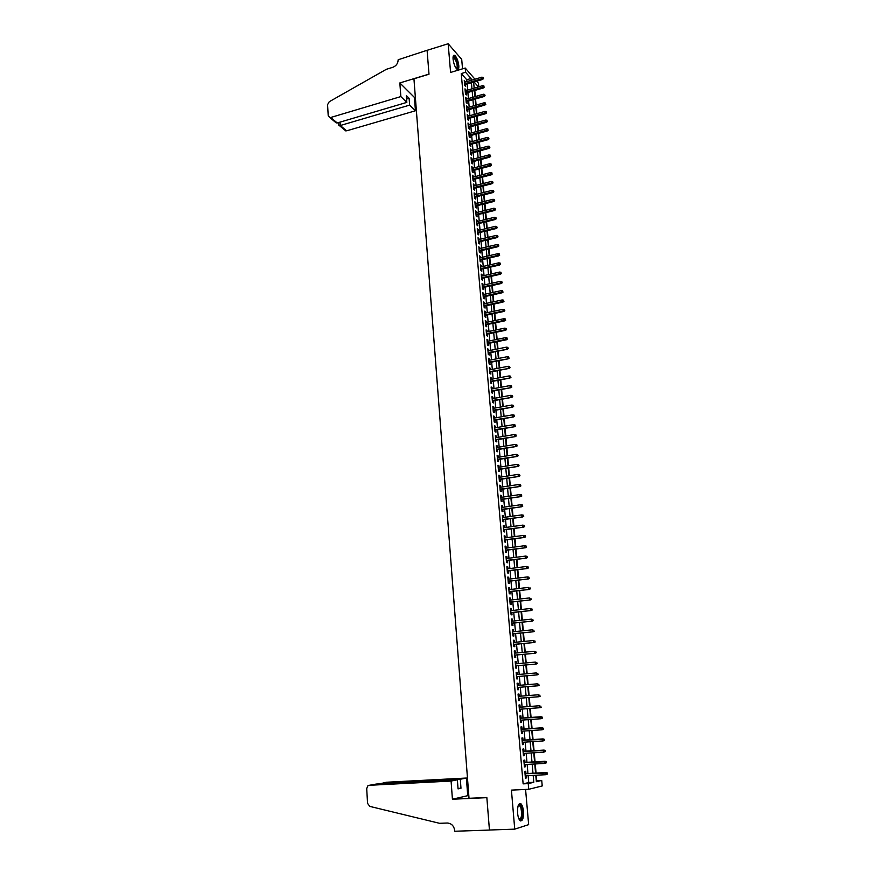 <?xml version="1.0" encoding="UTF-8"?>
<svg xmlns="http://www.w3.org/2000/svg" width="875" height="875" viewBox="0 0 875 875"><rect width="100%" height="100%" fill="white"/><g stroke="black" fill="none" stroke-linecap="round" stroke-linejoin="round"><path stroke-width="1.31" d="M523.447 811.355C523.075 807.712 522.277 805.23 521.041 803.884C518.558 802.78 517.409 805.831 517.584 813.061C517.945 816.714 518.755 819.208 519.98 820.553C522.484 821.647 523.644 818.573 523.447 811.355M458.795 65.625C458.084 60.594 456.717 57.159 454.672 55.322C453.425 54.797 452.889 56.066 453.075 59.128C453.775 64.17 455.153 67.605 457.188 69.442C458.445 69.967 458.981 68.698 458.795 65.625M536.266 780.795L541.723 780.434L542.227 785.947L528.73 789.294L528.227 783.606L533.794 782.305L533.181 775.359M462.536 68.83L461.716 59.38L448.164 43.75L427.088 50.323L429.002 74.233L413.941 78.794L469.022 798.295L486.839 797.486L489.442 830.014L514.73 829.15L528.653 824.644L525.58 789.447M476.7 81.189L478.483 83.234L478.811 86.789M536.747 780.686L536.255 775.206M536.058 773.062L535.248 763.952M535.052 761.841L534.242 752.752M534.056 750.673L533.236 741.606M533.05 739.55L532.241 730.494M532.055 728.47L531.245 719.447M531.07 717.445L530.261 708.433M530.086 706.453L529.277 697.484M529.102 695.505L528.303 686.591M528.117 684.589L527.33 675.741M527.144 673.728L526.356 664.934M526.181 662.911L525.394 654.172M525.208 652.148L524.431 643.453M524.245 641.419L523.469 632.778M523.283 630.744L522.517 622.158M522.331 620.102L521.566 611.57M521.38 609.514L520.625 601.038M520.439 598.97L519.684 590.537M519.498 588.459L518.744 580.092M518.558 578.003L517.803 569.68M517.617 567.591L516.873 559.311M516.688 557.211L515.955 548.997M515.758 546.886L515.025 538.716M514.839 536.594L514.106 528.478M513.92 526.345L513.198 518.273M513.002 516.141L512.28 508.123M512.094 505.98L511.372 498.006M511.186 495.863L510.475 487.944M510.278 485.778L509.567 477.903M509.381 475.737L508.67 467.917M508.484 465.741L507.784 457.964M507.587 455.788L506.887 448.055M506.691 445.867L506.002 438.189M505.805 435.991L505.127 428.356M504.93 426.147L504.241 418.567M504.044 416.347L503.366 408.811M503.169 406.591L502.502 399.098M502.294 396.867L501.627 389.43M501.43 387.188L500.762 379.794M500.566 377.552L499.898 370.191M499.702 367.948L499.045 360.631M498.837 358.378L498.192 351.105M497.984 348.852L497.339 341.622M497.131 339.358L496.497 332.183M496.289 329.908L495.644 322.766M495.447 320.491L494.802 313.392M494.605 311.106L493.97 304.062M493.762 301.766L493.128 294.755M492.931 292.458L492.297 285.502M492.1 283.194L491.477 276.27M491.269 273.952L490.645 267.072M490.438 264.753L489.825 257.917M489.617 255.598L489.005 248.795M488.797 246.466L488.195 239.717M487.988 237.377L487.386 230.661M487.167 228.32L486.577 221.648M486.358 219.297L485.767 212.669M485.548 210.317L484.958 203.722M484.75 201.359L484.159 194.808M483.952 192.445L483.361 185.927M483.153 183.564L482.573 177.089M482.355 174.705L481.786 168.273M481.567 165.889L480.998 159.502M480.78 157.106L480.211 150.752M479.992 148.356L479.423 142.045M479.216 139.639L478.647 133.361M478.428 130.955L477.87 124.72M477.652 122.314L477.094 116.102M476.886 113.695L476.328 107.527M476.109 105.109L475.562 98.973M475.344 96.556L474.797 90.464M525.962 773.598L525.755 771.225L524.825 771.422L525.416 778.159L526.345 777.952L526.159 775.731M524.989 762.42L524.781 760.058L523.841 760.233L524.431 766.938L525.372 766.752L525.175 764.52M524.005 751.286L523.797 748.934L522.867 749.087L523.458 755.77L524.388 755.606L524.191 753.353M523.031 740.195L522.834 737.866L521.894 737.997L522.473 744.647L523.414 744.505L523.217 742.241M522.069 729.159L521.861 726.841L520.931 726.939L521.511 733.567L522.441 733.447L522.244 731.172M521.095 718.167L520.898 715.859L519.958 715.936L520.538 722.531L521.478 722.444L521.27 720.158M520.133 707.208L519.936 704.922L519.006 704.987L519.575 711.55L520.516 711.484L520.308 709.188M519.181 696.292L518.984 694.039L518.044 694.072L518.623 700.612L519.553 700.569L519.356 698.272M518.23 685.42L518.033 683.2L517.092 683.211L517.661 689.73L518.602 689.697L518.394 687.411M517.278 674.592L517.081 672.394L516.152 672.394L516.72 678.88L517.65 678.869L517.453 676.594M516.327 663.808L516.141 661.653L515.2 661.62L515.769 668.084L516.698 668.095L516.502 665.82M515.386 653.078L515.2 650.945L514.259 650.902L514.828 657.333L515.758 657.366L515.561 655.091M514.445 642.381L514.259 640.281L513.33 640.216L513.887 646.614L514.817 646.669L514.62 644.416M513.516 631.739L513.33 629.661L512.389 629.573L512.958 635.95L513.887 636.027L513.691 633.773M512.575 621.141L512.4 619.095L511.47 618.986L512.028 625.341L512.958 625.428L512.761 623.186M511.656 610.575L511.47 608.562L510.541 608.431L511.098 614.764L512.028 614.873L511.831 612.631M510.727 600.064L510.552 598.073L509.622 597.931L510.169 604.231L511.109 604.362L510.913 602.131M509.808 589.597L509.633 587.639L508.703 587.464L509.25 593.742L510.191 593.895L509.994 591.664M508.889 579.163L508.725 577.237L507.795 577.052L508.342 583.297L509.272 583.472L509.075 581.252M507.981 568.783L507.817 566.88L506.887 566.672L507.423 572.895L508.364 573.092L508.167 570.872M507.073 558.436L506.909 556.566L505.98 556.347L506.516 562.538L507.456 562.745L507.259 560.536M506.166 548.144L506.012 546.295L505.072 546.055L505.619 552.223L506.548 552.453L506.352 550.244M505.269 537.884L505.105 536.069L504.175 535.806L504.711 541.942L505.652 542.194L505.455 539.995M504.372 527.669L504.219 525.875L503.278 525.602L503.814 531.716L504.755 531.989L504.558 529.791M503.475 517.497L503.322 515.736L502.392 515.43L502.928 521.522L503.858 521.817L503.661 519.63M502.589 507.358L502.436 505.63L501.506 505.312L502.031 511.372L502.972 511.689L502.775 509.502M501.703 497.273L501.55 495.567L500.62 495.228L501.145 501.266L502.086 501.594L501.889 499.417M500.817 487.222L500.675 485.538L499.745 485.188L500.27 491.203L501.2 491.553L501.014 489.377M499.942 477.214L499.8 475.552L498.859 475.18L499.395 481.184L500.325 481.545L500.128 479.38M499.067 467.239L498.925 465.609L497.995 465.227L498.52 471.198L499.45 471.57L499.253 469.416M498.192 457.319L498.05 455.711L497.12 455.306L497.645 461.245L498.575 461.65L498.389 459.495M497.328 447.431L497.186 445.845L496.256 445.419L496.781 451.347L497.711 451.763L497.514 449.608M496.464 437.577L496.322 436.023L495.392 435.586L495.906 441.481L496.836 441.919L496.65 439.775M495.6 427.766L495.469 426.245L494.539 425.775L495.053 431.659L495.983 432.108L495.797 429.964M494.736 417.998L494.605 416.5L493.675 416.019L494.189 421.87L495.119 422.341L494.933 420.208M493.883 408.264L493.752 406.788L492.833 406.295L493.336 412.125L494.266 412.606L494.08 410.484M493.041 398.573L492.909 397.119L491.98 396.616L492.483 402.413L493.413 402.916L493.227 400.794M492.188 388.927L492.067 387.494L491.138 386.969L491.641 392.744L492.57 393.269L492.384 391.147M491.345 379.302L491.225 377.902L490.295 377.355L490.798 383.119L491.728 383.655L491.542 381.544M490.503 369.731L490.383 368.353L489.453 367.784L489.956 373.527L490.886 374.073L490.7 371.973M489.661 360.194L488.622 358.258L489.114 363.967L490.044 364.536L489.858 362.436M488.83 350.689L487.791 348.764L488.283 354.452L489.212 355.042L489.027 352.942M487.998 341.217L486.959 339.303L487.452 344.98L488.381 345.57L488.195 343.481M487.167 331.8L486.128 329.886L486.631 335.53L487.55 336.153L487.375 334.064M486.347 322.405L485.308 320.502L485.8 326.123L486.73 326.758L486.544 324.68M485.527 313.053L484.487 311.161L484.98 316.761L485.909 317.406L485.723 315.328M484.706 303.734L483.678 301.842L484.159 307.431L485.089 308.088L484.903 306.02M483.897 294.448L482.858 292.578L483.35 298.134L484.28 298.812L484.094 296.745M483.077 285.206L482.048 283.336L482.541 288.87L483.459 289.57L483.284 287.514M482.267 275.997L481.25 274.137L481.731 279.65L482.65 280.361L482.475 278.305M481.469 266.831L480.441 264.972L480.922 270.462L481.852 271.195L481.666 269.139M480.659 257.688L479.642 255.839L480.123 261.308L481.042 262.052L480.867 260.006M479.861 248.588L478.844 246.739L479.325 252.197L480.244 252.952L480.069 250.906M479.073 239.52L478.056 237.683L478.527 243.119L479.456 243.884L479.27 241.85M478.275 230.486L477.258 228.659L477.739 234.073L478.658 234.85L478.483 232.827M477.488 221.484L476.47 219.669L476.941 225.061L477.87 225.859L477.695 223.836M476.7 212.527L475.694 210.711L476.164 216.081L477.083 216.891L476.908 214.878M475.913 203.602L474.906 201.786L475.377 207.134L476.295 207.966L476.12 205.953M475.136 194.698L474.13 192.905L474.6 198.231L475.519 199.073L475.344 197.061M474.359 185.839L473.353 184.045L473.812 189.361L474.742 190.214L474.567 188.202M473.583 177.013L472.577 175.23L473.047 180.512L473.966 181.388L473.791 179.386M472.806 168.219L471.811 166.436L472.27 171.708L473.189 172.594L473.014 170.592M472.041 159.458L471.045 157.686L471.505 162.936L472.423 163.833L472.248 161.842M471.275 150.73L470.28 148.969L470.739 154.197L471.658 155.105L471.483 153.114M470.509 142.034L469.514 140.273L469.973 145.491L470.892 146.409L470.717 144.43M469.744 133.372L468.759 131.622L469.208 136.817L470.127 137.747L469.963 135.778M468.989 124.742L468.005 123.003L468.453 128.166L469.372 129.128L469.197 127.148M468.234 116.145L467.25 114.406L467.698 119.558L468.617 120.531L468.442 118.562M467.48 107.581L466.495 105.853L466.955 110.983L467.863 111.967L467.698 109.998M466.736 99.05L465.752 97.322L466.2 102.441L467.119 103.436L466.944 101.467M465.992 90.552L465.008 88.834L465.456 93.92L466.375 94.927L466.2 92.98M466.922 81.583L466.758 79.756L461.256 73.566L523.13 783.858L528.741 782.556L528.139 775.622M527.942 773.5L527.144 764.411M526.958 762.311L526.159 753.244M525.973 751.166L525.175 742.12M525 740.075L524.202 731.041M524.027 729.017L523.228 720.016M523.053 718.025L522.266 709.034M522.091 707.066L521.303 698.119M521.128 696.139L520.341 687.247M520.166 685.256L519.389 676.43M519.203 674.428L518.438 665.645M518.262 663.633L517.486 654.916M517.311 652.892L516.545 644.23M516.37 642.195L515.605 633.577M515.43 631.542L514.675 622.978M514.489 620.933L513.745 612.423M513.559 610.367L512.816 601.913M512.63 599.845L511.886 591.445M511.711 589.367L510.967 581.022M510.792 578.933L510.059 570.642M509.873 568.542L509.141 560.295M508.955 558.195L508.233 550.003M508.047 547.892L507.336 539.744M507.139 537.633L506.428 529.528M506.242 527.406L505.531 519.356M505.345 517.234L504.634 509.228M504.448 507.095L503.748 499.144M503.562 497L502.863 489.092M502.677 486.938L501.977 479.084M501.791 476.93L501.102 469.12M500.916 466.955L500.227 459.189M500.03 457.012L499.352 449.302M499.166 447.125L498.488 439.458M498.291 437.27L497.623 429.647M497.427 427.448L496.759 419.88M496.562 417.681L495.906 410.156M495.709 407.936L495.042 400.466M494.856 398.245L494.2 390.808M494.003 388.587L493.347 381.194M493.15 378.963L492.505 371.623M492.308 369.381L491.662 362.086M491.466 359.833L490.82 352.581M490.623 350.328L489.989 343.12M489.792 340.856L489.158 333.692M488.961 331.428L488.327 324.308M488.13 322.033L487.506 314.956M487.309 312.67L486.686 305.637M486.478 303.352L485.866 296.362M485.658 294.066L485.045 287.109M484.848 284.812L484.236 277.911M484.039 275.603L483.427 268.734M483.23 266.416L482.628 259.602M482.42 257.283L481.819 250.502M481.611 248.172L481.02 241.434M480.812 239.094L480.222 232.4M480.014 230.059L479.434 223.409M479.227 221.058L478.636 214.441M478.439 212.089L477.848 205.516M477.641 203.153L477.072 196.623M476.864 194.261L476.284 187.764M476.077 185.391L475.508 178.938M475.3 176.564L474.731 170.144M474.523 167.759L473.966 161.383M473.747 158.998L473.189 152.655M472.981 150.27L472.423 143.959M472.216 141.564L471.658 135.297M471.45 132.902L470.903 126.678M470.684 124.272L470.137 118.081M469.93 115.664L469.383 109.517M469.175 107.1L468.639 100.986M468.42 98.558L467.884 92.487M467.677 90.059L467.141 84.011M465.248 82.086L464.264 80.369L464.712 85.444L465.631 86.461L465.456 84.514M528.73 789.294L511.427 790.114L514.73 829.15M523.13 783.858L528.227 783.606M461.256 73.566L465.577 72.264L465.205 68.031L474.961 79.198M448.164 43.75L450.592 72.439L465.205 68.031M535.773 775.228L536.353 781.703L541.723 780.434M473.627 82.097L474.162 88.145M474.381 90.584L474.928 96.677M475.147 99.094L475.694 105.219M475.913 107.647L476.47 113.805M476.689 116.222L477.236 122.423M477.455 124.83L478.013 131.075M478.231 133.481L478.8 139.759M479.008 142.155L479.577 148.477M479.795 150.872L480.364 157.227M480.572 159.611L481.152 165.998M481.359 168.383L481.939 174.814M482.147 177.198L482.727 183.662M482.945 186.036L483.525 192.555M483.744 194.917L484.323 201.469M484.542 203.831L485.133 210.416M485.341 212.778L485.931 219.406M486.15 221.758L486.741 228.43M486.959 230.77L487.561 237.475M487.769 239.816L488.37 246.575M488.578 248.905L489.191 255.697M489.398 258.016L490.011 264.852M490.219 267.17L490.831 274.05M491.039 276.369L491.662 283.281M491.87 285.589L492.494 292.556M492.702 294.853L493.325 301.864M493.533 304.15L494.167 311.205M494.375 313.491L495.009 320.578M495.206 322.864L495.852 329.995M496.059 332.27L496.694 339.445M496.902 341.709L497.547 348.939M497.755 351.192L498.4 358.466M498.608 360.719L499.264 368.025M499.461 370.278L500.117 377.628M500.325 379.87L500.992 387.275M501.189 389.506L501.856 396.955M502.053 399.186L502.731 406.667M502.928 408.887L503.606 416.434M503.803 418.644L504.481 426.223M504.678 428.433L505.356 436.067M505.553 438.266L506.242 445.944M506.439 448.131L507.139 455.853M507.336 458.041L508.025 465.817M508.222 467.994L508.922 475.814M509.119 477.98L509.83 485.844M510.016 488.009L510.727 495.928M510.923 498.083L511.634 506.045M511.831 508.189L512.542 516.206M512.739 518.339L513.461 526.411M513.658 528.533L514.38 536.659M514.566 538.77L515.298 546.941M515.495 549.052L516.228 557.266M516.414 559.377L517.158 567.645M517.344 569.734L518.087 578.058M518.284 580.147L519.028 588.514M519.214 590.592L519.969 599.014M520.155 601.092L520.92 609.569M521.106 611.625L521.872 620.156M522.047 622.202L522.823 630.788M522.998 632.833L523.775 641.462M523.961 643.497L524.737 652.192M524.923 654.216L525.7 662.955M525.886 664.978L526.673 673.772M526.859 675.784L527.647 684.633M527.822 686.634L528.631 695.537M528.806 697.528L529.605 706.497M529.791 708.466L530.589 717.478M530.775 719.48L531.584 728.503M531.759 730.527L532.58 739.583M532.755 741.628L533.575 750.706M533.761 752.784L534.57 761.873M534.767 763.984L535.577 773.095M478.439 86.898L474.097 81.955M471.209 80.314L471.045 78.488L465.577 72.264M532.984 773.227L532.175 764.127M531.989 762.016L531.18 752.938M530.994 750.859L530.184 741.803M530.009 739.747L529.2 730.702M529.014 728.678L528.216 719.655M528.03 717.664L527.231 708.662M527.056 706.683L526.258 697.725M526.083 695.745L525.284 686.842M525.109 684.841L524.322 676.003M524.147 673.991L523.359 665.208M523.173 663.184L522.397 654.456M522.222 652.433L521.445 643.748M521.259 641.714L520.494 633.084M520.308 631.039L519.542 622.464M519.367 620.419L518.602 611.898M518.427 609.842L517.661 601.366M517.486 599.298L516.731 590.888M516.545 588.809L515.802 580.442M515.616 578.353L514.872 570.041M514.686 567.952L513.953 559.683M513.767 557.583L513.034 549.38M512.837 547.269L512.116 539.098M511.93 536.987L511.208 528.872M511.011 526.75L510.289 518.689M510.103 516.556L509.392 508.539M509.195 506.395L508.484 498.444M508.298 496.289L507.587 488.381M507.402 486.216L506.702 478.352M506.505 476.186L505.805 468.377M505.619 466.2L504.919 458.434M504.722 456.247L504.044 448.525M503.847 446.337L503.158 438.67M502.961 436.472L502.283 428.848M502.086 426.639L501.408 419.059M501.211 416.85L500.544 409.325M500.347 407.105L499.68 399.613M499.483 397.392L498.816 389.955M498.619 387.713L497.962 380.319M497.755 378.088L497.098 370.737M496.902 368.484L496.245 361.178M496.048 358.925L495.403 351.662M495.206 349.409L494.561 342.191M494.353 339.927L493.719 332.752M493.511 330.477L492.877 323.345M492.68 321.07L492.045 313.983M491.838 311.697L491.214 304.653M491.006 302.367L490.383 295.367M490.175 293.07L489.552 286.114M489.355 283.806L488.731 276.894M488.523 274.575L487.911 267.706M487.714 265.387L487.102 258.552M486.894 256.233L486.292 249.441M486.084 247.111L485.483 240.362M485.275 238.033L484.673 231.317M484.466 228.977L483.864 222.316M483.656 219.964L483.066 213.336M482.858 210.984L482.267 204.4M482.059 202.037L481.48 195.497M481.272 193.134L480.681 186.627M480.473 184.253L479.894 177.789M479.686 175.405L479.117 168.984M478.898 166.6L478.33 160.212M478.122 157.828L477.553 151.473M477.334 149.078L476.777 142.767M476.558 140.372L476 134.094M475.792 131.698L475.234 125.453M475.016 123.047L474.469 116.856M474.25 114.439L473.703 108.281M473.484 105.864L472.938 99.739M472.719 97.311L472.183 91.23M471.964 88.802L471.428 82.742M466.758 79.756L471.045 78.488M528.741 782.556L533.794 782.305M464.373 81.638L465.183 81.397M465.117 90.081L465.927 89.841M465.861 98.558L466.67 98.328M466.605 107.078L467.414 106.838M467.359 115.62L468.169 115.38M468.103 124.195L468.923 123.966M468.858 132.803L469.678 132.573M469.623 141.433L470.433 141.214M470.378 150.106L471.198 149.887M471.144 158.812L471.964 158.594M471.909 167.552L472.73 167.333M472.675 176.323L473.495 176.105M473.452 185.128L474.272 184.909M474.217 193.966L475.048 193.758M474.994 202.836L475.825 202.628M475.781 211.739L476.613 211.531M476.558 220.686L477.4 220.478M477.345 229.655L478.188 229.447M478.133 238.667L478.975 238.459M478.931 247.712L479.773 247.505M479.73 256.791L480.572 256.594M480.528 265.902L481.37 265.705M481.327 275.045L482.169 274.859M482.136 284.233L482.978 284.036M482.934 293.453L483.787 293.267M483.755 302.706L484.597 302.52M484.564 311.992L485.417 311.817M485.384 321.322L486.238 321.147M486.205 330.684L487.058 330.509M487.025 340.091L487.889 339.916M487.856 349.53L488.709 349.355M488.688 359.002L489.541 358.837M489.519 368.517L490.383 368.353M490.35 378.066L491.225 377.902M491.192 387.658L492.067 387.494M492.034 397.283L492.909 397.119M492.887 406.952L493.752 406.788M493.741 416.653L494.605 416.5M494.594 426.398L495.469 426.245M495.447 436.177L496.322 436.023M496.311 445.998L497.186 445.845M497.175 455.853L498.05 455.711M498.039 465.752L498.925 465.609M498.914 475.694L499.8 475.552M499.789 485.68L500.675 485.538M500.664 495.698L501.55 495.567M501.539 505.761L502.436 505.63M502.425 515.856L503.322 515.736M503.322 526.006L504.219 525.875M504.208 536.189L505.105 536.069M505.105 546.416L506.012 546.295M506.002 556.686L506.909 556.566M506.909 566.989L507.817 566.88M507.817 577.347L508.725 577.237M508.725 587.738L509.633 587.639M509.644 598.183L510.552 598.073M510.562 608.661L511.47 608.562M511.481 619.194L512.4 619.095M512.411 629.759L513.33 629.661M513.341 640.369L514.259 640.281M514.27 651.033L515.2 650.945M515.211 661.73L516.141 661.653M516.152 672.481L517.081 672.394M517.103 683.277L518.033 683.2M518.055 694.116L518.984 694.039M519.006 704.998L519.936 704.922M519.575 711.55L520.516 711.484M520.538 722.509L521.478 722.444M521.5 733.512L522.441 733.447M522.473 744.559L523.414 744.505M523.447 755.661L524.388 755.606M524.42 766.806L525.372 766.752M525.405 778.006L526.345 777.952M464.647 84.755L482.552 79.461L481.906 78.717L464.57 83.847M483.153 78.203L483.066 77.35L483.153 78.203L481.906 78.717L481.764 77.186L464.439 82.327M482.552 79.461L483.503 78.619M483.066 77.35L481.764 77.186M453.097 56.777L453.272 56.547C454.541 56.022 455.842 57.925 457.166 62.245C458.172 66.784 457.909 68.95 456.389 68.72M456.214 68.502C457.341 68.184 457.472 66.139 456.608 62.398L453.83 57.061L453.064 57.061M457.505 69.584C458.38 68.447 458.358 65.986 457.45 62.191C456.466 58.723 455.317 56.514 454.005 55.573L453.6 55.42M518.317 805.263L519.061 804.661L521.598 807.822C522.911 816.058 522.091 819.886 519.116 819.317M519.028 819.142C521.533 818.781 522.178 815.128 520.964 808.172L519.641 805.591L518.252 805.448M520.538 820.936C522.845 818.573 523.294 813.991 521.872 807.177L519.542 803.545M400.848 96.578L330.706 117.491L337.236 122.959L406.831 102.397L400.848 96.578L399.842 82.939L428.991 74.102L427.088 50.28L398.147 59.763C398.048 63.361 396.277 65.866 392.831 67.298L386.312 69.311L329.23 101.741L327.578 104.65L328.212 115.752L329.842 117.578L330.706 117.491M415.341 97.158L414.422 97.431L399.842 82.939M414.422 97.431L415.439 110.775L409.631 105.12L409.117 98.295L406.317 95.55L406.831 102.397M409.631 105.12L340.288 125.519L346.631 130.834L344.269 129.653M415.439 110.775L346.631 130.834M409.117 98.295L406.58 99.05M338.833 125.355L340.288 125.519L340.091 122.117M333.856 120.936L337.236 122.959M451.084 781.058L369.261 785.302L367.697 785.991L366.712 788.659L367.544 803.348L369.819 806.4L439.556 823.309L447.322 823.025C451.489 823.342 453.95 825.88 454.716 830.627L454.77 831.25L489.442 830.069L486.85 797.661L452.419 799.225L451.084 781.058L457.373 779.822L458.052 788.889L460.983 788.255L460.305 779.242L466.386 778.039L386.378 782.25L379.608 783.88M460.305 779.242L378.427 783.934M468.825 795.627L467.731 795.681L466.386 778.039M452.419 799.225L467.731 795.681M457.373 779.822L376.294 784.044L369.261 785.302M385.82 782.348L386.378 782.25M460.983 788.255L458.008 788.408M375.692 784.153L376.294 784.044M465.391 93.209L483.328 87.959L482.683 87.227L465.314 92.312M483.93 86.713L483.853 85.859L483.93 86.713L482.683 87.227L482.541 85.695L465.183 90.792M483.328 87.959L484.291 87.128M483.853 85.859L482.541 85.695M466.134 101.708L484.105 96.502L483.47 95.769L466.058 100.822M484.717 95.266L484.641 94.412L484.717 95.266L483.47 95.769L483.328 94.237L465.927 99.291M484.105 96.502L485.067 95.67M484.641 94.412L483.328 94.237M466.878 110.228L484.892 105.066L484.258 104.355L466.802 109.353M485.505 103.841L485.428 102.987L485.505 103.841L484.258 104.355L484.116 102.802L466.67 107.822M484.892 105.066L485.855 104.245M485.428 102.987L484.116 102.802M467.633 118.792L485.68 113.673L485.045 112.963L467.556 117.928M486.292 112.448L486.216 111.595L486.292 112.448L485.045 112.963L484.903 111.409L467.425 116.386M485.68 113.673L486.653 112.842M486.216 111.595L484.903 111.409M468.387 127.378L486.478 122.303L485.833 121.603L468.311 126.525M487.091 121.1L487.014 120.225L487.091 121.1L485.833 121.603L485.691 120.05L468.18 124.972M486.478 122.303L487.441 121.483M487.014 120.225L485.691 120.05M469.142 135.997L487.266 130.977L486.631 130.287L469.066 135.155M487.889 129.773L487.802 128.898L487.889 129.773L486.631 130.287L486.489 128.723L468.934 133.602M487.266 130.977L488.239 130.156M487.802 128.898L486.489 128.723M469.897 144.659L488.064 139.672L487.43 138.994L469.831 143.828M488.688 138.48L488.6 137.605L488.688 138.48L487.43 138.994L487.277 137.419L469.689 142.264M488.064 139.672L489.038 138.862M488.6 137.605L487.277 137.419M470.662 153.344L488.873 148.411L488.228 147.733L470.586 152.523M489.486 147.219L489.409 146.344L489.486 147.219L488.228 147.733L488.086 146.158L470.455 150.959M488.873 148.411L489.847 147.591M489.409 146.344L488.086 146.158M471.428 162.061L489.672 157.172L489.027 156.516L471.352 161.252M490.295 156.002L490.208 155.116L490.295 156.002L489.027 156.516L488.884 154.93L471.22 159.677M489.672 157.172L490.645 156.363M490.208 155.116L488.884 154.93M472.194 170.811L490.481 165.977L489.836 165.32L472.128 170.023M491.105 164.806L491.017 163.92L491.105 164.806L489.836 165.32L489.694 163.734L471.986 168.438M490.481 165.977L491.455 165.167M491.017 163.92L489.694 163.734M472.959 179.605L491.291 174.803L490.645 174.169L472.894 178.817M491.914 173.655L491.838 172.769L491.914 173.655L490.645 174.169L490.503 172.572L472.752 177.231M491.291 174.803L492.275 174.005M491.838 172.769L490.503 172.572M473.736 188.42L492.1 183.673L491.455 183.039L473.67 187.644M492.734 182.525L492.647 181.639L492.734 182.525L491.455 183.039L491.312 181.442L473.528 186.058M492.1 183.673L493.084 182.875M492.647 181.639L491.312 181.442M474.512 197.269L492.92 192.577L492.275 191.953L474.447 196.514M493.544 191.439L493.467 190.542L493.544 191.439L492.275 191.953L492.122 190.345L474.305 194.917M492.92 192.577L493.905 191.778M493.467 190.542L492.122 190.345M475.289 206.161L493.741 201.513L493.095 200.9L475.223 205.406M494.364 200.386L494.288 199.489L494.364 200.386L493.095 200.9L492.942 199.292L475.081 203.809M493.741 201.513L494.725 200.725M494.288 199.489L492.942 199.292M476.077 215.086L494.561 210.481L493.916 209.88L476.011 214.342M495.195 209.366L495.108 208.458L495.195 209.366L493.916 209.88L493.762 208.261L475.869 212.734M494.561 210.481L495.556 209.694M495.108 208.458L493.762 208.261M476.853 224.033L495.381 219.483L494.736 218.892L476.788 223.311M496.027 218.378L495.939 217.47L496.027 218.378L494.736 218.892L494.594 217.273L476.656 221.692M495.381 219.483L496.377 218.706M495.939 217.47L494.594 217.273M477.641 233.023L496.213 228.517L495.567 227.948L477.586 232.312M496.858 227.423L496.77 226.516L496.858 227.423L495.567 227.948L495.414 226.308L477.444 230.694M496.213 228.517L497.208 227.752M496.77 226.516L495.414 226.308M478.439 242.047L497.044 237.595L496.398 237.027L478.373 241.347M497.689 236.513L497.602 235.594L497.689 236.513L496.398 237.027L496.245 235.397L478.231 239.717M497.044 237.595L498.05 236.83M497.602 235.594L496.245 235.397M479.227 251.114L497.875 246.706L497.23 246.148L479.172 250.425M498.52 245.623L498.444 244.716L498.52 245.623L497.23 246.148L497.088 244.508L479.03 248.784M497.875 246.706L498.881 245.941M498.444 244.716L497.088 244.508M480.025 260.203L498.717 255.85L498.072 255.303L479.97 259.525M499.363 254.778L499.286 253.87L499.363 254.778L498.072 255.303L497.919 253.652L479.817 257.884M498.717 255.85L499.723 255.084M499.286 253.87L497.919 253.652M480.823 269.336L499.559 265.027L498.914 264.502L480.769 268.669M500.205 263.977L500.128 263.058L500.205 263.977L498.914 264.502L498.761 262.839L480.627 267.017M499.559 265.027L500.566 264.272M500.128 263.058L498.761 262.839M481.633 278.502L500.402 274.247L499.756 273.722L481.567 277.845M501.058 273.197L500.97 272.278L501.058 273.197L499.756 273.722L499.603 272.059L481.425 276.194M500.402 274.247L501.419 273.492M500.97 272.278L499.603 272.059M482.431 287.7L501.255 283.5L500.609 282.986L482.377 287.055M501.911 282.461L501.823 281.531L501.911 282.461L500.609 282.986L500.456 281.312L482.234 285.392M501.255 283.5L502.261 282.745M501.823 281.531L500.456 281.312M483.241 296.931L502.108 292.786L501.463 292.283L483.186 296.308M502.764 291.758L502.677 290.828L502.764 291.758L501.463 292.283L501.309 290.609L483.044 294.645M502.108 292.786L503.125 292.042M502.677 290.828L501.309 290.609M484.061 306.206L502.961 302.116L502.316 301.623L484.006 305.594M503.617 301.098L503.53 300.158L503.617 301.098L502.316 301.623L502.163 299.939L483.853 303.92M502.961 302.116L503.978 301.372M503.53 300.158L502.163 299.939M484.87 315.514L503.814 311.478L503.169 310.997L484.816 314.913M504.481 310.472L504.394 309.531L504.481 310.472L503.169 310.997L503.016 309.302L484.673 313.228M503.814 311.478L504.842 310.734M504.394 309.531L503.016 309.302M485.691 324.855L504.678 320.873L504.033 320.403L485.636 324.275M505.345 319.878L505.258 318.938L505.345 319.878L504.033 320.403L503.88 318.708L485.494 322.58M504.678 320.873L505.706 320.141M505.258 318.938L503.88 318.708M486.511 334.239L505.542 330.312L504.897 329.853L486.467 333.67M506.209 329.328L506.122 328.377L506.209 329.328L504.897 329.853L504.744 328.147L486.314 331.975M505.542 330.312L506.57 329.58M506.122 328.377L504.744 328.147M487.342 343.656L506.417 339.784L505.761 339.336L487.287 343.098M507.084 338.811L506.997 337.859L507.084 338.811L505.761 339.336L505.608 337.63L487.145 341.392M506.417 339.784L507.445 339.062M506.997 337.859L505.608 337.63M488.162 353.117L507.281 349.289L488.119 352.57M507.959 348.338L507.872 347.375L507.959 348.338L506.636 348.862L506.483 347.145L487.966 350.864M507.281 349.289L508.32 348.567M507.872 347.375L506.483 347.145M489.005 362.611L508.156 358.837L488.95 362.075M508.834 357.897L508.747 356.934L508.834 357.897L507.511 358.422L507.358 356.694L488.808 360.358M508.156 358.837L509.195 358.127M508.747 356.934L507.358 356.694M489.836 372.137L509.042 368.43L489.792 371.613M509.72 367.489L509.633 366.527L509.72 367.489L508.397 368.014L508.233 366.286L489.639 369.895M509.042 368.43L510.07 367.719M509.633 366.527L508.233 366.286M490.678 381.708L509.917 378.055L490.623 381.194M510.606 377.125L510.508 376.163L510.606 377.125L509.272 377.65L509.119 375.922L490.481 379.466M509.917 378.055L510.956 377.344M510.508 376.163L509.119 375.922M491.52 391.311L510.803 387.713L491.477 390.819M511.492 386.805L511.405 385.831L511.492 386.805L510.158 387.33L510.005 385.591L491.323 389.08M510.803 387.713L511.853 387.012M511.405 385.831L510.005 385.591M492.363 400.958L511.7 397.414L492.319 400.477M512.378 396.517L512.291 395.544L512.378 396.517L511.055 397.042L510.891 395.292L492.166 398.738M511.7 397.414L512.739 396.725M512.291 395.544L510.891 395.292M493.205 410.637L512.586 407.159L493.172 410.178M513.275 406.262L513.188 405.289L513.275 406.262L511.941 406.798L511.777 405.037L493.019 408.428M512.586 407.159L513.636 406.47M513.188 405.289L511.777 405.037M494.058 420.361L513.483 416.938L494.025 419.913M514.172 416.062L514.084 415.078L514.172 416.062L512.837 416.587L512.673 414.827L493.872 418.152M513.483 416.938L514.533 416.248M514.084 415.078L512.673 414.827M494.911 430.117L514.391 426.759L494.878 429.68M515.08 425.884L514.992 424.9L515.08 425.884L513.734 426.42L513.581 424.648L494.725 427.919M514.391 426.759L515.441 426.07M514.992 424.9L513.581 424.648M495.775 439.917L515.288 436.614L495.742 439.502M515.987 435.761L515.9 434.766L515.987 435.761L514.642 436.297L514.478 434.514L495.578 437.73M515.288 436.614L516.348 435.936M515.9 434.766L514.478 434.514M496.639 449.761L516.195 446.512L496.606 449.345M516.895 445.67L516.808 444.675L516.895 445.67L515.55 446.206L515.386 444.412L496.442 447.573M516.195 446.512L517.256 445.845M516.808 444.675L515.386 444.412M497.503 459.637L517.114 456.455L497.47 459.244M517.814 455.623L517.716 454.628L517.814 455.623L516.458 456.159L516.294 454.366L497.306 457.461M517.114 456.455L518.164 455.788M517.716 454.628L516.294 454.366M498.367 469.558L518.022 466.43L498.334 469.175M518.722 465.609L518.634 464.614L518.722 465.609L517.377 466.145L517.212 464.352L498.181 467.381M518.022 466.43L519.083 465.773M518.634 464.614L517.212 464.352M499.242 479.511L518.941 476.448L499.209 479.15M519.652 475.65L519.553 474.644L519.652 475.65L518.295 476.186L518.131 474.37L499.056 477.356M518.941 476.448L520.013 475.792M519.553 474.644L518.131 474.37M500.117 489.508L519.87 486.511L500.084 489.169M520.57 485.723L520.483 484.706L520.57 485.723L519.214 486.259L519.05 484.444L499.931 487.353M519.87 486.511L520.931 485.866M520.483 484.706L519.05 484.444M501.003 499.548L520.789 496.617L500.97 499.22M521.5 495.83L521.413 494.823L521.5 495.83L520.144 496.366L519.98 494.55L500.817 497.405M520.789 496.617L521.861 495.972M521.413 494.823L519.98 494.55M501.878 509.633L521.719 506.756L501.856 509.316M522.441 505.991L522.342 504.973L522.441 505.991L521.073 506.527L520.909 504.7L501.692 507.489M521.719 506.756L522.791 506.122M522.342 504.973L520.909 504.7M502.775 519.75L522.659 516.939L502.742 519.455M523.37 516.184L523.283 515.167L523.37 516.184L522.003 516.72L521.839 514.883L502.589 517.617M522.659 516.939L523.731 516.305M523.283 515.167L521.839 514.883M503.661 529.911L523.589 527.166L503.639 529.627M524.311 526.422L524.223 525.405L524.311 526.422L522.944 526.969L522.78 525.12L503.475 527.789M523.589 527.166L524.672 526.542M524.223 525.405L522.78 525.12M504.558 540.116L524.53 537.436L504.536 539.842M525.252 536.714L525.164 535.675L525.252 536.714L523.884 537.25L523.72 535.391L504.372 538.005M524.53 537.436L525.612 536.812M525.164 535.675L523.72 535.391M505.455 550.364L525.481 547.75L505.433 550.112M526.203 547.028L526.105 546L526.203 547.028L524.836 547.575L524.661 545.716L505.269 548.264M525.481 547.75L526.564 547.127M526.105 546L524.661 545.716M506.352 560.656L526.433 558.108L506.33 560.416M527.155 557.397L527.056 556.358L527.155 557.397L525.777 557.944L525.612 556.073L506.166 558.556M526.433 558.108L527.516 557.495M527.056 556.358L525.612 556.073M507.259 570.981L527.384 568.498L507.238 570.763M528.117 567.809L528.019 566.77L528.117 567.809L526.728 568.356L526.564 566.475L507.073 568.892M527.384 568.498L528.467 567.897M528.019 566.77L526.564 566.475M508.167 581.35L528.336 578.944L508.145 581.153M529.069 578.266L528.981 577.216L529.069 578.266L527.691 578.812L527.516 576.92L507.981 579.272M528.336 578.944L529.43 578.342M528.981 577.216L527.516 576.92M509.086 591.773L529.298 589.422L509.064 591.577M530.042 588.766L529.944 587.705L530.042 588.766L528.653 589.302L528.478 587.409L508.9 589.695M529.298 589.422L530.392 588.831M509.994 602.23L530.261 599.955L509.983 602.055M531.005 599.298L530.906 598.248L531.005 599.298L529.616 599.845L529.441 597.942L509.819 600.163M530.261 599.955L531.366 599.364M510.923 612.73L531.234 610.52L510.902 612.577M531.978 609.886L531.88 608.825L531.978 609.886L530.589 610.433L530.414 608.519L510.737 610.673M531.234 610.52L532.339 609.941M511.842 623.273L532.208 621.141L511.831 623.142M532.952 620.517L532.853 619.456L532.952 620.517L531.562 621.064L531.387 619.15L511.667 621.239M532.208 621.141L533.312 620.561M512.772 633.872L533.181 631.794L512.761 633.741M533.936 631.192L533.837 630.12L533.936 631.192L532.536 631.739L532.361 629.814L512.597 631.837M533.181 631.794L534.297 631.225M513.702 644.503L534.166 642.502L513.691 644.394M534.92 641.911L534.822 640.839L534.92 641.911L533.52 642.458L533.345 640.522L513.527 642.48M534.166 642.502L535.281 641.933M514.642 655.178L535.15 653.253L514.631 655.091M535.905 652.673L535.806 651.602L535.905 652.673L534.505 653.22L534.33 651.284L514.456 653.166M535.15 653.253L536.266 652.695M515.583 665.908L536.145 664.048L515.572 665.831M536.9 663.491L536.802 662.408L536.9 663.491L535.489 664.038L535.314 662.08L515.397 663.895M536.145 664.048L537.261 663.491M516.523 676.67L537.141 674.887L516.513 676.616M537.895 674.341L537.797 673.258L537.895 674.341L536.484 674.887L536.309 672.93L516.348 674.68M537.141 674.887L538.256 674.341M538.902 685.245L538.792 684.152L538.902 685.245L537.48 685.792L517.464 687.455L538.136 685.781L537.48 685.792L537.305 683.823L517.3 685.497M538.136 685.781L539.252 685.234M518.416 698.348L539.131 696.708L518.416 698.327M539.908 696.194L539.798 695.1L539.908 696.194L538.486 696.741L538.311 694.772L518.252 696.369M539.131 696.708L540.258 696.172M540.914 707.186L540.816 706.081L540.914 707.186L539.492 707.733L519.378 709.253L540.137 707.689L539.492 707.733L539.317 705.753L519.203 707.284M540.137 707.689L541.275 707.164M542.281 718.189L542.183 717.084L542.281 718.189L541.155 718.714L520.341 720.223M541.931 718.233L540.509 718.78L540.323 716.789L540.969 716.723L520.166 718.233M541.822 717.128L520.166 718.244M542.183 717.084L540.969 716.723M543.309 729.28L543.2 728.164L543.309 729.28L542.172 729.794L521.303 731.237M542.948 729.323L541.516 729.87L541.341 727.869L541.986 727.792L521.128 729.225M542.839 728.208L521.128 729.258M543.2 728.164L541.986 727.792M544.327 740.403L544.228 739.287L544.327 740.403L543.189 740.917L522.277 742.306M543.966 740.458L542.544 741.005L542.358 739.003L543.003 738.905L522.091 740.261M543.867 739.342L522.102 740.305M544.228 739.287L543.003 738.905M545.355 751.581L545.256 750.455L545.355 751.581L543.561 752.194L523.25 753.419M544.994 751.636L543.561 752.194L543.375 750.181L544.031 750.072L523.064 751.341M544.895 750.52L523.075 751.406M545.256 750.455L544.031 750.072M546.383 762.803L546.284 761.677L546.383 762.803L544.589 763.427L524.223 764.575M546.022 762.88L544.589 763.427L544.403 761.403L545.059 761.272L524.038 762.475M545.923 761.753L524.048 762.562M546.284 761.677L545.059 761.272M547.422 774.08L547.323 772.942L547.422 774.08L545.628 774.714L525.208 775.775M547.061 774.156L545.628 774.714L545.442 772.68L546.087 772.538L525.022 773.653M546.962 773.03L525.033 773.763M547.323 772.942L546.087 772.538M453.042 57.302L453.83 57.061M518.602 805.252L519.061 804.661M518.175 805.656L519.641 805.591M345.778 130.911L339.522 125.683M338.669 122.544L338.844 125.453M336.284 122.97L329.842 117.578"/></g></svg>
